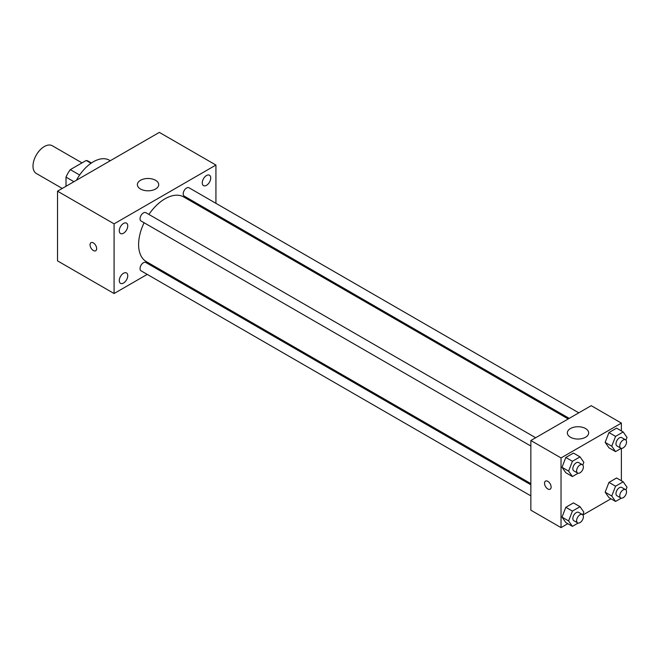 <?xml version="1.0" encoding="UTF-8"?>
<svg xmlns="http://www.w3.org/2000/svg" width="660" height="660" viewBox="0 0 660 660"><rect width="100%" height="100%" fill="white"/><g stroke="black" fill="none" stroke-linecap="round" stroke-linejoin="round"><path stroke-width="0.99" d="M82.005 162.888L52.313 145.753A16.005 9.24 120 0 0 39.988 150.035A16.005 9.24 120 0 0 33 166.138A16.005 9.24 120 0 0 36.316 173.464L62.254 188.446M79.654 175.024L70.323 169.636L86.196 160.471A20.65 11.921 120 0 1 88.588 161.32L91.451 162.97M66 186.285L66 177.119A20.65 11.921 120 0 1 70.323 169.636M73.936 181.698L66 177.119M91.031 163.259L86.196 160.471M110.261 160.726L109.345 160.198A32.002 18.48 120 0 0 76.477 180.23M147.23 274.395L114.089 293.527L57.519 260.865L57.519 191.177L159.349 132.388L215.927 165.049L215.927 203.321M206.498 175.527A5.998 3.465 120 0 0 202.579 180.815A5.998 3.465 120 0 0 203.494 185.617A5.998 3.465 120 0 0 209.492 182.152A5.998 3.465 120 0 0 209.492 175.23A5.998 3.465 120 0 0 206.498 175.527M123.519 223.435A5.998 3.465 120 0 0 119.6 228.715A5.998 3.465 120 0 0 120.524 233.524A5.998 3.465 120 0 0 126.514 230.059A5.998 3.465 120 0 0 126.514 223.138A5.998 3.465 120 0 0 123.519 223.435M123.519 273.257A5.998 3.465 120 0 0 119.6 278.545A5.998 3.465 120 0 0 120.524 283.346A5.998 3.465 120 0 0 126.514 279.881A5.998 3.465 120 0 0 126.514 272.959A5.998 3.465 120 0 0 123.519 273.257M114.089 293.527L114.089 223.847L57.519 191.177M114.089 223.847L215.927 165.049M155.578 189.007A10.667 6.163 180 0 1 143.954 190.336A10.667 6.163 180 0 1 137.371 184.651A10.667 6.163 180 0 1 148.038 178.489A10.667 6.163 180 0 1 158.705 184.651A10.667 6.163 180 0 1 155.578 189.007M157.847 268.265L156.832 268.851M96.649 248.614A4.67 2.698 60 0 1 95.683 250.75A4.67 2.698 60 0 1 91.014 248.053A4.67 2.698 60 0 1 91.014 242.665A4.67 2.698 60 0 1 94.611 243.919A4.67 2.698 60 0 1 96.649 248.614M95.683 250.75A4.67 2.698 60 0 1 91.014 248.053A4.67 2.698 60 0 1 91.014 242.665M215.927 214.409L215.927 215.572M578.803 412.83L188.983 187.762A4.801 2.772 120 0 0 186.582 188.001A4.801 2.772 120 0 0 183.191 193.883A4.801 2.772 120 0 0 184.181 196.078L569.209 418.374M530.855 484.786L145.835 262.498A4.801 2.772 120 0 0 143.435 262.738A4.801 2.772 120 0 0 140.036 268.612A4.801 2.772 120 0 0 141.034 270.814L530.855 495.874M535.656 437.737L145.835 212.677A4.801 2.772 120 0 0 143.435 212.916A4.801 2.772 120 0 0 140.299 217.14A4.801 2.772 120 0 0 141.034 220.993L530.855 446.053M144.094 222.758A37.339 21.557 120 0 0 138.608 244.53A37.339 21.557 120 0 0 146.338 261.624L530.855 483.623M568.194 418.951L183.678 196.952A37.339 21.557 120 0 0 148.896 214.442M567.823 523.693L561.033 527.612L530.855 510.188L530.855 440.509L591.203 405.669L621.373 423.093L621.373 430.93M610.97 498.779L582.895 514.99M608.965 447.802L605.154 442.382L608.965 432.564L616.588 428.159L608.965 432.564L605.154 442.382L608.965 447.802L615.565 451.613L611.754 446.193L615.565 436.376L623.188 431.97L627 437.398L625.936 440.129M565.818 522.538L562.006 517.118L565.818 507.292L573.441 502.895L565.818 507.292L562.006 517.118L565.818 522.538L572.418 526.35L568.606 520.93L572.418 511.104L580.041 506.707L583.852 512.127L582.788 514.866M621.373 448.338L621.373 480.752M561.033 527.612L561.033 457.933L621.373 423.093M608.965 497.632L605.154 492.203L608.965 482.386L616.588 477.988L608.965 482.386L605.154 492.203L608.965 497.632L615.565 501.443L611.754 496.015L615.565 486.197L623.188 481.8L627 487.22L625.936 489.951M565.818 472.717L562.006 467.296L565.818 457.471L573.441 453.073L565.818 457.471L562.006 467.296L565.818 472.717L572.418 476.528L568.606 471.108L572.418 461.282L580.041 456.885L583.852 462.305L582.788 465.036M561.033 457.933L530.855 440.509M570.463 437.242A10.667 6.163 180 0 1 567.336 432.886A10.667 6.163 180 0 1 578.003 426.731A10.667 6.163 180 0 1 588.67 432.886A10.667 6.163 180 0 1 582.087 438.578A10.667 6.163 180 0 1 570.463 437.242M551.133 487.055A4.67 2.698 60 0 1 550.168 489.192A4.67 2.698 60 0 1 545.498 486.494A4.67 2.698 60 0 1 545.498 481.107A4.67 2.698 60 0 1 549.095 482.361A4.67 2.698 60 0 1 551.133 487.055M550.168 489.192A4.67 2.698 60 0 1 545.498 486.494A4.67 2.698 60 0 1 545.498 481.107M578.127 473.236L572.418 476.528M582.4 464.722L578.63 462.544A4.801 2.772 120 0 0 574.934 463.832A4.801 2.772 120 0 0 572.839 468.666A4.801 2.772 120 0 0 573.829 470.861L577.599 473.038A4.801 2.772 120 0 0 582.4 470.266A4.801 2.772 120 0 0 582.4 464.722A4.801 2.772 120 0 0 578.705 466.01A4.801 2.772 120 0 0 576.609 470.844A4.801 2.772 120 0 0 577.599 473.038M568.606 471.108L562.006 467.296M572.418 461.282L565.818 457.471M580.041 456.885L573.441 453.073M621.274 448.321L615.565 451.613M625.548 439.816L621.778 437.638A4.801 2.772 120 0 0 618.082 438.925A4.801 2.772 120 0 0 615.986 443.751A4.801 2.772 120 0 0 616.976 445.954L620.746 448.132A4.801 2.772 120 0 0 625.548 445.36A4.801 2.772 120 0 0 625.548 439.816A4.801 2.772 120 0 0 621.852 441.103A4.801 2.772 120 0 0 619.756 445.929A4.801 2.772 120 0 0 620.746 448.132M611.754 446.193L605.154 442.382M615.565 436.376L608.965 432.564M623.188 431.97L616.588 428.159M578.127 523.058L572.418 526.35M582.4 514.553L578.63 512.374A4.801 2.772 120 0 0 574.934 513.661A4.801 2.772 120 0 0 572.839 518.488A4.801 2.772 120 0 0 573.829 520.682L577.599 522.86A4.801 2.772 120 0 0 582.4 520.088A4.801 2.772 120 0 0 582.4 514.553A4.801 2.772 120 0 0 578.705 515.831A4.801 2.772 120 0 0 576.609 520.666A4.801 2.772 120 0 0 577.599 522.86M568.606 520.93L562.006 517.118M572.418 511.104L565.818 507.292M580.041 506.707L573.441 502.895M621.274 498.143L615.565 501.443M625.548 489.637L621.778 487.459A4.801 2.772 120 0 0 618.082 488.746A4.801 2.772 120 0 0 615.986 493.581A4.801 2.772 120 0 0 616.976 495.776L620.746 497.954A4.801 2.772 120 0 0 625.548 495.181A4.801 2.772 120 0 0 625.548 489.637A4.801 2.772 120 0 0 621.852 490.924A4.801 2.772 120 0 0 619.756 495.759A4.801 2.772 120 0 0 620.746 497.954M611.754 496.015L605.154 492.203M615.565 486.197L608.965 482.386M623.188 481.8L616.588 477.988"/></g></svg>
